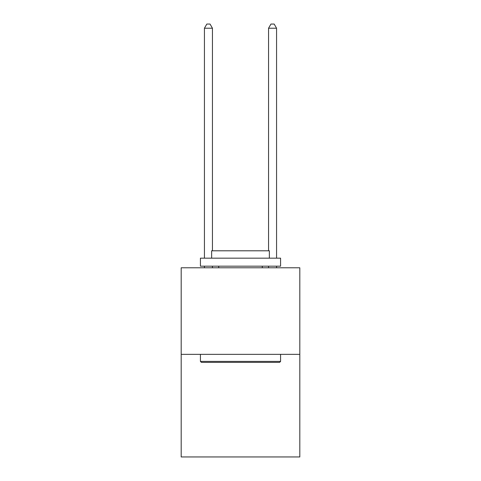 <?xml version="1.0" encoding="UTF-8"?>
<svg xmlns="http://www.w3.org/2000/svg" width="481" height="481" viewBox="0 0 481 481"><rect width="100%" height="100%" fill="white"/><g stroke="black" fill="none" stroke-linecap="round" stroke-linejoin="round"><path stroke-width="0.72" d="M299.813 354.353L299.813 267.785L181.187 267.785L181.187 456.95L299.813 456.95L299.813 354.353L181.187 354.353M279.617 362.367L201.383 362.367L200.421 361.405L280.579 361.405L279.617 362.367M200.421 258.165L280.579 258.165L280.579 266.179L200.421 266.179L200.421 258.165M269.354 258.165L269.354 250.793L211.646 250.793L211.646 258.165M200.421 354.353L200.421 361.405M280.579 354.353L280.579 361.405M218.699 266.179L218.699 267.785M262.301 266.179L262.301 267.785M212.446 267.785L212.446 266.179M212.446 250.793L212.446 28.217L204.431 28.217L204.431 258.165M204.431 267.785L204.431 266.179M204.431 28.217L206.836 24.05L210.041 24.05L212.446 28.217M276.569 267.785L276.569 266.179M276.569 258.165L276.569 28.217L268.554 28.217L268.554 250.793M268.554 266.179L268.554 267.785M268.554 28.217L270.959 24.05L274.164 24.05L276.569 28.217"/></g></svg>

